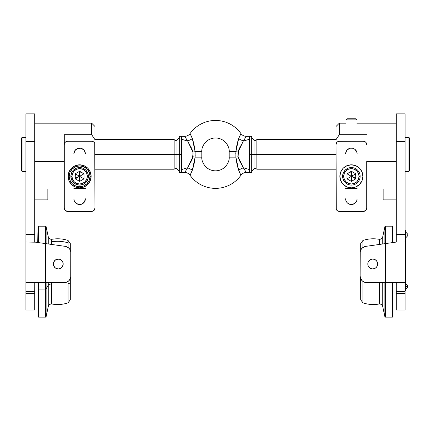<?xml version="1.0" encoding="UTF-8"?>
<svg xmlns="http://www.w3.org/2000/svg" width="431" height="431" viewBox="0 0 431 431"><rect width="100%" height="100%" fill="white"/><g stroke="black" fill="none" stroke-linecap="round" stroke-linejoin="round"><path stroke-width="0.65" d="M58.26 259.058A4.93 4.93 0 0 1 63.19 263.987A4.93 4.93 0 0 1 58.26 268.917L59.219 268.825L58.26 268.917A4.93 4.93 0 0 1 53.325 263.987A4.93 4.93 0 0 1 58.26 259.058L56.369 259.43L59.219 259.15L58.26 259.058M25.935 242.017L25.935 310.008L34.701 310.008L34.701 293.576L25.935 293.576L25.935 310.008L34.701 310.008L34.701 291.383L25.935 291.383L25.935 293.576L34.701 293.576L34.755 282.617L34.701 291.383L25.935 291.383L25.962 282.617L45.659 282.617L45.659 243.612L34.701 242.071L25.935 242.017L25.935 234.496L34.701 234.496L34.701 113.87L34.701 141.637L25.935 141.637L34.701 141.637L34.701 242.071L35.531 242.19L25.935 242.017L25.935 282.682L64.284 282.617L45.659 282.617L45.659 243.612L34.701 242.071M25.935 237.422L25.935 113.87L25.935 234.496L34.701 234.496L34.701 241.942M70.732 277.322L70.754 251.699L69.935 249.506L68.4 247.744L65.2 246.36A6.573 6.573 0 0 1 70.862 252.868L70.862 276.039A6.573 6.573 0 0 1 64.284 282.617L66.8 282.116L68.933 280.689L70.361 278.555L70.862 276.039L70.312 278.668L70.312 282.413A3.286 1.261 180 0 1 68.06 283.609L68.06 300.477M60.146 268.545L61.746 267.473L59.219 268.825M60.146 259.43L59.219 259.15L60.997 259.888L62.36 261.251L63.093 263.023L63.093 264.952L61.746 267.473M55.518 259.888L53.703 262.102L54.769 260.502L56.369 259.43M53.703 265.873L54.769 267.473L53.422 264.952L53.703 262.102M57.296 268.825L58.26 268.917L56.369 268.545L54.769 267.473M65.2 246.36L45.659 243.612L65.2 246.36M39.69 242.772L37.734 242.497L37.987 226.733L37.987 242.534M35.649 242.206L37.222 242.427M41.888 243.084L40.681 242.912M44.086 243.391L43.041 243.246M85.376 188.374L73.873 188.374L85.376 188.374M47.846 188.929L64.284 188.929L47.846 188.929L47.846 199.887L47.846 188.929M73.873 188.929L85.376 188.929L73.873 188.929M64.284 188.374L64.284 161.533L34.701 161.533L64.284 161.533L64.284 176.031M34.701 123.18L91.679 123.18L91.679 134.693L94.965 139.644L94.965 126.472L94.965 139.644L91.679 134.693L91.679 123.18L94.965 126.472M64.284 134.693L64.284 161.533L64.284 134.693L91.679 134.693L64.284 134.693M94.965 183.423L94.965 139.644L94.965 183.423M75.754 178.913L75.242 177.901L79.627 176.327L75.242 173.795L79.627 171.263L79.627 176.327L75.242 178.86L75.242 173.795L75.242 178.86L79.627 181.386L79.627 176.327L84.007 178.86L79.627 181.386L79.627 176.327L84.007 178.86L84.007 173.795L79.627 176.327L80.236 171.71M79.627 171.667L80.532 171.759M371.781 268.825L372.74 268.917A4.93 4.93 0 0 1 367.81 263.987A4.93 4.93 0 0 1 372.74 259.058L374.631 259.43L376.231 260.502L377.297 262.102L377.675 263.987L377.297 265.873L376.231 267.473L374.631 268.545L372.74 268.917L370.854 268.545L369.254 267.473L368.187 265.873L367.81 263.987L368.187 262.102L369.254 260.502L370.854 259.43L372.74 259.058A4.93 4.93 0 0 1 377.675 263.987A4.93 4.93 0 0 1 372.74 268.917L373.704 268.825M405.021 242.071L396.299 242.071L385.341 243.612L385.341 282.617L405.065 282.682L405.065 242.017L396.299 242.071L396.299 234.496L405.065 234.496L405.021 242.071M393.266 242.497L396.299 242.071L396.299 234.496L405.065 234.496L405.065 141.637L396.299 141.637L396.299 234.496L396.299 141.637L405.065 141.637L405.065 113.87L405.065 237.422M396.299 113.87L396.299 141.637L396.299 113.87L405.065 113.87M360.138 276.039L360.639 278.555L360.138 276.039L360.138 252.868A6.573 6.573 0 0 1 365.8 246.36L362.6 247.744L361.065 249.506L360.246 251.699L360.138 276.039A6.573 6.573 0 0 0 366.716 282.617L385.341 282.617L366.716 282.617L364.2 282.116L362.067 280.689L363.064 281.508M360.688 278.668L360.688 299.739L360.639 278.555L362.067 280.689L360.268 277.322M396.299 282.682L396.299 310.008L405.065 310.008L405.065 293.576L396.299 293.576L405.065 293.576L405.065 291.383L396.299 291.383L396.299 282.682M396.299 310.008L405.065 310.008L405.065 291.383L396.299 291.383L396.299 310.008M405.065 242.017L405.065 291.383L405.038 282.617L385.341 282.617L385.341 243.612L365.8 246.36L393.778 242.427M361.754 248.558L362.6 247.744M374.631 268.545L376.231 267.473M374.631 259.43L372.74 259.058L370.854 259.43M370.003 259.888L368.187 262.102M368.187 265.873L369.254 267.473M387.959 243.246L385.341 243.612M390.319 242.912L389.112 243.084M393.094 242.524L391.31 242.772M383.154 199.704L383.154 188.929L366.716 188.929L383.154 188.929L383.154 199.887L396.299 199.887M345.624 188.929L357.127 188.929L345.624 188.929M357.127 188.374L345.624 188.374L357.127 188.374M366.716 176.031L366.716 161.533L396.299 161.533L366.716 161.533L366.716 188.374M366.716 161.533L366.716 208.103L366.716 161.533M339.321 134.693L339.321 123.18L339.321 134.693L366.716 134.693L339.321 134.693L336.035 139.644L339.321 134.693M336.035 126.472L336.035 183.423L336.035 126.472L339.321 123.18L345.894 123.18M355.246 178.913L355.677 178.111L355.246 178.913M348.081 173.036L347.343 174L348.081 173.036M355.758 177.901L351.373 176.327L355.758 173.795L355.758 178.86L351.373 181.386L346.993 178.86L346.993 173.795L351.373 171.263L351.373 176.327L346.993 178.86L351.373 176.327L355.758 178.86L351.373 181.386L351.373 176.327L346.993 173.795L346.993 178.86L351.373 181.386L351.373 176.327L350.764 171.71M350.468 171.759L351.373 171.667M355.246 173.741L355.677 174.544M243.634 140.511L243.299 141.072L249.468 139.251L249.468 136.331L249.468 139.251L243.299 141.072L238.111 152.084L235.886 151.674L238.612 138.766L240.951 133.578A31.231 31.231 0 0 0 190.049 133.578L191.59 136.638L193.33 141.874L195.114 151.674L201.805 151.674C201.25 147.666 205.361 138.162 215.5 137.974C225.639 138.162 229.75 147.666 229.195 151.674L235.886 151.674L236.894 145.091L238.612 138.766L243.299 141.072L246.106 136.654M192.388 170.056L187.7 167.751L192.388 170.056L190.049 175.245A31.231 31.231 0 0 0 240.951 175.245L239.41 172.184L237.67 166.948L235.886 157.148L229.195 157.148C229.75 161.156 225.639 170.66 215.5 170.848C205.361 170.66 201.25 161.156 201.805 157.148L195.114 157.148L194.106 163.732L192.388 170.056L187.7 167.751L192.889 156.739L192.889 152.084L187.7 141.072L192.388 138.766L195.114 151.674L192.889 152.084L195.114 151.674L195.114 157.148L201.805 157.148C201.25 161.156 205.361 170.66 215.5 170.848C225.639 170.66 229.75 161.156 229.195 157.148L235.886 157.148L235.886 151.674L229.195 151.674C229.75 147.666 225.639 138.162 215.5 137.974C205.361 138.162 201.25 147.666 201.805 151.674L195.114 151.674L195.114 157.148L192.889 156.739L195.114 157.148L192.388 170.056L190.254 174.889M336.035 139.617L256.844 139.617L254.947 140.716L254.947 154.411L256.844 154.411L256.844 139.617L256.844 154.411L336.035 154.411L256.844 154.411L256.844 169.205L256.844 154.411L254.947 154.411L254.947 140.716L254.947 154.411L249.468 154.411L249.468 139.251L249.468 154.411L251.704 154.411L251.704 136.331L246.311 136.341C244.081 136.282 242.292 135.361 240.951 133.578L240.746 133.933M240.746 174.889L238.612 170.056L243.299 167.751L249.468 169.572L249.468 154.411L249.468 172.492L251.704 172.492L251.704 136.331L251.704 172.492L251.704 154.411L254.947 154.411L254.947 168.106L251.704 171.317M190.254 133.933L192.388 138.766L187.7 141.072L181.532 139.251L181.532 136.331L181.532 139.251L187.7 141.072C183.751 134.833 183.751 134.833 187.7 141.072C183.751 134.833 183.751 134.833 187.7 141.072L184.689 136.341L179.296 136.331L179.296 154.411L181.532 154.411L181.532 139.251L181.532 154.411L179.296 154.411L179.296 172.492L179.296 136.331L179.296 154.411L176.053 154.411L179.296 154.411L179.296 172.492L181.532 172.492L181.532 154.411L181.532 172.492L184.689 172.481L184.894 172.163L184.689 172.481C186.919 172.54 188.708 173.461 190.049 175.245A31.231 31.231 0 0 0 240.951 175.245C242.292 173.461 244.081 172.54 246.311 172.481L243.299 167.751C247.249 173.989 247.249 173.989 243.299 167.751L238.612 170.056L240.186 173.844M94.965 169.205L174.156 169.205L176.053 168.106L176.053 154.411L174.156 154.411L174.156 169.205L174.156 154.411L94.965 154.411L174.156 154.411L174.156 139.617L174.156 154.411L176.053 154.411L176.053 168.106L176.053 140.716L179.296 137.505M176.053 154.411L176.053 140.716L176.053 154.411M254.947 154.411L254.947 168.106L254.947 154.411M244.522 139.094L244.232 139.547M238.612 170.056L235.886 157.148L235.886 151.674L238.111 152.084L239.022 149.126L242.001 143.695M235.773 153.495L235.768 153.802M193.029 153.42L192.538 158.258L193.013 153.247M195.227 155.327L195.232 155.025M187.7 167.751L181.532 169.572L187.7 167.751L189.004 165.116L187.7 167.751C183.751 173.989 183.751 173.989 187.7 167.751L187.383 168.284M192.878 168.526L193.74 165.353M194.106 163.732L194.71 160.456M235.892 157.18L235.999 158.269M236.064 158.807L237.072 164.545M236.894 163.732L236.985 164.141M237.26 165.353L238.122 168.526M235.886 157.148L238.111 156.739L243.299 167.751L239.35 160.397L238.111 156.739L235.886 157.148M238.462 150.564L238.111 156.739L237.987 153.242M246.311 172.481L249.468 172.492L249.468 169.572L243.299 167.745M240.843 145.7L240.455 146.373M239.706 147.736L239.022 149.126M237.987 155.575L238.111 156.744M239.022 159.696L239.458 160.601M237.971 155.402L238.111 152.084M238.612 138.766L243.299 141.072C247.249 134.833 247.249 134.833 243.299 141.072L238.612 138.766L240.951 133.578A31.231 31.231 0 0 0 190.049 133.578C188.708 135.361 186.919 136.282 184.689 136.341M238.122 140.301L237.26 143.469M236.894 145.091L236.29 148.366M195.108 151.637L195.001 150.554M194.936 150.015L193.928 144.277M194.106 145.091L194.015 144.681M193.74 143.469L192.878 140.301M187.383 140.544L187.7 141.072L192.388 138.766L190.814 134.984M190.157 145.7L187.738 141.169M191.553 148.242L190.545 146.373M192.862 151.922L191.978 149.126M193.013 155.58L192.889 156.739M191.978 159.696L192.538 158.263M191.65 160.397L191.294 161.086L191.644 160.397M190.922 161.77L190.545 162.449M189.791 163.748L191.294 161.086M184.894 172.163L187.076 168.785M189.004 165.116L189.769 163.791M22.1 171.398L21.55 170.848L22.1 171.398L25.935 171.398L22.1 171.398L22.1 137.424L25.935 137.424L22.1 137.424L22.1 171.398M21.55 137.974L22.1 137.424L21.55 137.974L21.55 170.848L21.55 137.974M345.894 119.893L346.993 118.8L345.894 119.893L356.852 119.893L345.894 119.893M355.758 118.8L356.852 119.893L355.758 118.8L346.993 118.8L355.758 118.8M393.013 316.586L393.013 282.617L393.013 316.586L392.463 317.13L392.463 282.617L392.463 317.13L385.433 317.13L385.433 282.617L385.433 317.13L384.894 316.699L384.894 282.617L384.894 316.699L382.75 306.592L382.75 282.617L382.75 306.592C382.286 304.97 381.214 304.103 379.533 303.99L379.533 282.617L379.533 303.99L378.962 304.038A32.875 32.875 0 0 1 362.94 302.858L362.94 281.427L362.94 302.858A32.875 32.875 0 0 0 378.962 304.038L378.962 282.617L378.962 304.038M393.013 226.733L393.013 242.534L393.013 226.733L392.463 226.183L392.463 242.61L392.463 226.183L385.433 226.183L385.433 243.601L385.433 226.183L384.894 226.62L384.894 243.677L384.894 226.62L382.75 236.721L382.75 243.978L382.75 236.721C382.286 238.348 381.214 239.216 379.533 239.329L379.533 244.431L379.533 239.329L378.962 239.28A32.875 32.875 0 0 0 362.94 240.455A32.875 32.875 0 0 1 378.962 239.28L378.962 244.506L378.962 239.28M360.688 243.574L360.688 250.244L360.688 243.574L362.94 240.455L362.94 247.486L362.94 240.455L360.688 243.574M37.987 316.586L38.537 317.13L45.567 317.13L46.106 316.699L48.25 306.592L48.25 285.042A3.286 1.261 180 0 1 51.467 284.04L51.467 303.99L51.467 284.04A3.286 1.261 0 0 0 48.25 285.042L48.25 282.617L48.25 285.042L46.106 288.91L45.567 289.077L45.567 317.13L45.567 289.077L38.537 289.077L38.537 317.13L38.537 289.077L37.987 288.867L37.987 316.586L37.987 288.867L38.537 289.077L38.537 282.617L38.537 289.077L45.567 289.077L45.567 282.617L45.567 289.077L46.106 288.91L46.106 316.699L46.106 288.91L48.25 285.042L48.25 306.592C48.714 304.97 49.786 304.103 51.467 303.99L52.038 304.038L52.038 284.061A3.286 1.261 0 0 0 51.467 284.04L51.467 282.617L51.467 284.04A3.286 1.261 180 0 1 52.038 284.061L52.038 301.565M37.987 226.733L38.537 226.183L38.537 242.61L38.537 226.183L45.567 226.183L45.567 243.601L45.567 226.183L46.106 226.62L46.106 243.677L46.106 226.62L48.25 236.721L48.25 243.978L48.25 236.721C48.714 238.348 49.786 239.216 51.467 239.329L51.467 244.431L51.467 239.329L52.038 239.28L52.038 244.506L52.038 241.748A32.875 30.364 0 0 1 68.06 242.836A32.875 30.364 180 0 0 52.038 241.748L52.038 239.28C57.474 238.348 62.813 238.742 68.06 240.455L68.06 247.486L68.06 240.455L70.312 243.574L70.312 250.244L70.312 243.574L68.06 240.455C62.813 238.742 57.474 238.348 52.038 239.28M52.038 282.617L52.038 284.061L52.038 282.617M68.06 302.858L70.312 299.739L68.06 302.858C62.813 304.577 57.474 304.97 52.038 304.038C57.474 304.97 62.813 304.577 68.06 302.858L68.06 283.609A3.286 1.261 0 0 0 70.312 282.413L70.312 278.668M70.312 299.739L70.312 282.413L70.312 299.739M37.987 282.617L37.987 288.867L37.987 282.617M68.06 242.836L68.06 247.486M46.106 282.617L46.106 288.91L46.106 282.617M67.57 211.389L91.679 211.389L67.57 211.389L66.315 211.142L64.839 209.929L64.284 208.103L64.284 161.533L64.284 208.103A3.286 3.286 0 0 0 67.57 211.389L65.248 210.43M91.679 141.26L67.57 141.26A3.286 3.286 0 0 0 64.284 144.552L65.248 142.225L67.57 141.26L91.679 141.26L93.505 141.815L94.718 143.291L94.965 208.103L94.001 210.43L91.679 211.389A3.286 3.286 0 0 0 94.965 208.103L94.965 144.552A3.286 3.286 0 0 0 91.679 141.26L94.001 142.225M75.56 202.856L78.501 204.434L81.825 204.105L84.411 201.988L85.376 198.788A5.754 5.754 0 0 1 79.627 204.542A5.754 5.754 0 0 1 73.873 198.788L74.31 200.991L76.427 203.572L78.501 204.434L80.748 204.434M83.695 149.794L80.748 148.221L77.424 148.55L74.843 150.667L73.873 153.862A5.754 5.754 0 0 1 79.627 148.113A5.754 5.754 0 0 1 85.376 153.862L84.411 150.667L82.822 149.078L80.748 148.221L78.501 148.221M94.718 143.291L94.901 143.906M93.505 210.834L92.32 211.33M64.537 209.364L64.348 208.744M65.744 141.815L66.929 141.325M74.31 151.664L73.873 153.862M84.939 200.991L85.376 198.788M91.13 176.327A11.508 11.508 0 0 1 79.627 187.83A11.508 11.508 0 0 1 68.12 176.327A11.508 11.508 0 0 0 79.627 187.83A11.508 11.508 0 0 0 91.13 176.327L90.036 176.327A10.409 10.409 0 0 1 79.627 186.736A10.409 10.409 0 0 1 69.213 176.327L68.12 176.327L69.213 176.327L70.011 180.309L72.263 183.687L75.641 185.944L79.627 186.736L83.609 185.944L86.987 183.687L89.244 180.309L90.036 176.327L89.244 172.341L86.987 168.968L83.609 166.711L79.627 165.919L75.641 166.711L72.263 168.968L70.011 172.341L69.213 176.327A10.409 10.409 0 0 1 79.627 165.919A10.409 10.409 0 0 1 90.036 176.327L91.13 176.327A11.508 11.508 0 0 0 79.627 164.82A11.508 11.508 0 0 0 68.12 176.327A11.508 11.508 0 0 1 79.627 164.82A11.508 11.508 0 0 1 91.13 176.327L90.257 171.926L87.762 168.192L84.029 165.698L79.627 164.82L75.22 165.698L71.492 168.192L68.998 171.926L68.12 176.327L68.998 180.729L71.492 184.463L75.22 186.957L79.627 187.83L84.029 186.957L87.762 184.463L90.257 180.729L91.13 176.327M88.387 176.511L87.66 179.829L85.726 182.625L82.871 184.468L79.53 185.093L76.206 184.398L73.394 182.491L71.519 179.657L70.862 176.327L71.519 172.993L73.394 170.159L76.206 168.257L79.53 167.562L82.871 168.182L85.726 170.029L87.66 172.82L88.387 176.139M88.393 176.327L87.294 176.327A7.672 7.672 0 0 1 79.627 183.999A7.672 7.672 0 0 1 71.955 176.327L70.862 176.327A8.765 8.765 0 0 0 79.627 185.093A8.765 8.765 0 0 0 88.393 176.327A8.765 8.765 0 0 1 79.627 185.093A8.765 8.765 0 0 1 70.862 176.327A8.765 8.765 0 0 1 79.627 167.562A8.765 8.765 0 0 1 88.393 176.327A8.765 8.765 0 0 0 79.627 167.562A8.765 8.765 0 0 0 70.862 176.327L71.955 176.327A7.672 7.672 0 0 1 79.627 168.656A7.672 7.672 0 0 1 87.294 176.327L88.393 176.327M87.294 176.327L86.712 173.391L85.047 170.902L82.558 169.238L79.627 168.656L76.691 169.238L74.202 170.902L72.537 173.391L71.955 176.327L72.537 179.264L74.202 181.753L76.691 183.412L79.627 183.999L82.558 183.412L85.047 181.753L86.712 179.264L87.294 176.327M75.242 173.795L79.627 171.263L84.007 173.795L84.007 178.86L79.627 181.386L75.242 178.86M79.627 171.263L84.007 173.795M66.929 211.33L65.744 210.834L66.929 211.33M76.427 203.572L79.627 204.542L76.427 203.572M75.323 178.105L79.627 176.327M75.49 174.189L75.242 176.037L75.49 174.189M82.068 172.675L83.544 173.812M405.065 230.569L405.614 230.569L405.614 290.833L405.065 290.833M405.722 286.448L405.722 286.448C405.722 290.128 405.722 290.128 405.722 286.448L407.699 286.448L405.722 286.448L405.722 283.603L405.722 289.298C407.548 287.563 408.205 286.615 407.699 286.448C408.205 286.615 407.548 287.563 405.722 289.298L405.614 289.298M405.722 234.949L405.722 234.949C405.722 238.623 405.722 238.623 405.722 234.949L407.699 234.949L405.722 234.949L405.722 232.099L405.722 237.799C407.548 236.064 408.205 235.116 407.699 234.949C408.205 234.782 407.548 233.834 405.722 232.099L405.614 232.099M363.43 211.389L339.321 211.389A3.286 3.286 0 0 1 336.035 208.103L336.035 144.552A3.286 3.286 0 0 1 339.321 141.26L363.43 141.26A3.286 3.286 0 0 1 366.716 144.552L365.752 142.225L363.43 141.26L338.68 141.325L336.999 142.225L336.035 144.552L336.282 209.364L337.495 210.834L339.321 211.389L363.43 211.389L365.752 210.43L366.716 208.103A3.286 3.286 0 0 1 363.43 211.389L365.752 210.43M357.127 198.788L356.69 200.991L355.44 202.856L353.576 204.105L351.373 204.542L349.175 204.105L347.305 202.856L346.061 200.991L345.624 198.788A5.754 5.754 0 0 0 351.373 204.542A5.754 5.754 0 0 0 357.127 198.788M357.127 153.862A5.754 5.754 0 0 0 351.373 148.113A5.754 5.754 0 0 0 345.624 153.862L346.589 150.667L348.178 149.078L350.252 148.221L352.499 148.221L354.573 149.078L356.69 151.664L357.127 153.862L356.69 151.664M339.321 141.26L336.999 142.225M336.282 143.291L336.099 143.906M337.495 210.834L338.68 211.33M366.463 209.364L366.652 208.744M365.256 141.815L364.071 141.325M347.305 149.794L350.252 148.221L352.499 148.221M355.44 202.856L352.499 204.434L350.252 204.434M346.061 200.991L345.624 198.788M362.88 176.327A11.508 11.508 0 0 1 351.373 187.83A11.508 11.508 0 0 1 339.87 176.327A11.508 11.508 0 0 0 351.373 187.83A11.508 11.508 0 0 0 362.88 176.327A11.508 11.508 0 0 0 351.373 164.82A11.508 11.508 0 0 0 339.87 176.327A11.508 11.508 0 0 1 351.373 164.82A11.508 11.508 0 0 1 362.88 176.327L362.002 180.729L359.508 184.463L355.78 186.957L351.373 187.83L346.971 186.957L343.238 184.463L340.743 180.729L339.87 176.327L340.743 171.926L343.238 168.192L346.971 165.698L351.373 164.82L355.78 165.698L359.508 168.192L362.002 171.926L362.88 176.327M342.607 176.511L342.613 176.511A8.765 8.765 0 0 0 349.767 184.942L346.61 183.687L345.274 182.625L343.34 179.829L342.613 176.511A8.765 8.765 0 0 0 351.373 185.093M342.613 176.139L343.34 172.82L345.274 170.029L348.129 168.182L349.767 167.707A8.765 8.765 0 0 0 342.607 176.139A8.765 8.765 0 0 1 351.373 167.562M349.767 167.707L351.464 167.562M351.944 167.578L352.24 167.605M352.24 185.05L351.944 185.077M351.464 185.093L349.767 184.942M360.138 176.327L359.045 176.327A7.672 7.672 0 0 1 351.373 183.999A7.672 7.672 0 0 1 343.706 176.327L342.607 176.327A8.765 8.765 0 0 0 351.373 185.093A8.765 8.765 0 0 0 360.138 176.327A8.765 8.765 0 0 1 351.373 185.093A8.765 8.765 0 0 1 342.607 176.327A8.765 8.765 0 0 1 351.373 167.562A8.765 8.765 0 0 1 360.138 176.327A8.765 8.765 0 0 0 351.373 167.562A8.765 8.765 0 0 0 342.607 176.327L343.706 176.327A7.672 7.672 0 0 1 351.373 168.656A7.672 7.672 0 0 1 359.045 176.327L360.138 176.327M359.045 176.327L358.463 173.391L356.798 170.902L354.309 169.238L351.373 168.656L348.442 169.238L345.953 170.902L344.288 173.391L343.706 176.327L344.288 179.264L345.953 181.753L348.442 183.412L351.373 183.999L354.309 183.412L356.798 181.753L358.463 179.264L359.045 176.327M346.993 173.795L351.373 171.263L355.758 173.795L355.758 178.86M351.373 171.263L355.758 173.795M364.071 211.33L365.256 210.834L364.071 211.33M354.573 203.572L351.373 204.542L354.573 203.572M355.51 174.189L355.758 176.037L355.51 174.189M355.677 178.105L351.373 176.327M348.932 172.675L347.456 173.812M408.9 171.398L409.45 170.848L409.45 137.974L408.9 137.424L408.9 171.398L408.9 137.424L405.065 137.424L408.9 137.424L409.45 137.974L409.45 170.848L408.9 171.398L405.065 171.398L408.9 171.398M34.701 113.87L25.935 113.87M47.846 199.887L34.701 199.887M396.299 123.18L356.852 123.18M254.947 140.716L251.704 137.505M336.035 169.205L256.844 169.205L254.947 168.106M176.053 168.106L179.296 171.317M94.965 139.617L174.156 139.617L176.053 140.716M229.195 157.148L229.195 151.674M201.805 151.674L201.805 157.148M362.94 302.858L360.688 299.739L362.94 302.858M385.433 226.183L384.894 226.62L382.75 236.721M405.614 283.603L405.722 283.603C407.548 285.338 408.205 286.286 407.699 286.448"/></g></svg>
